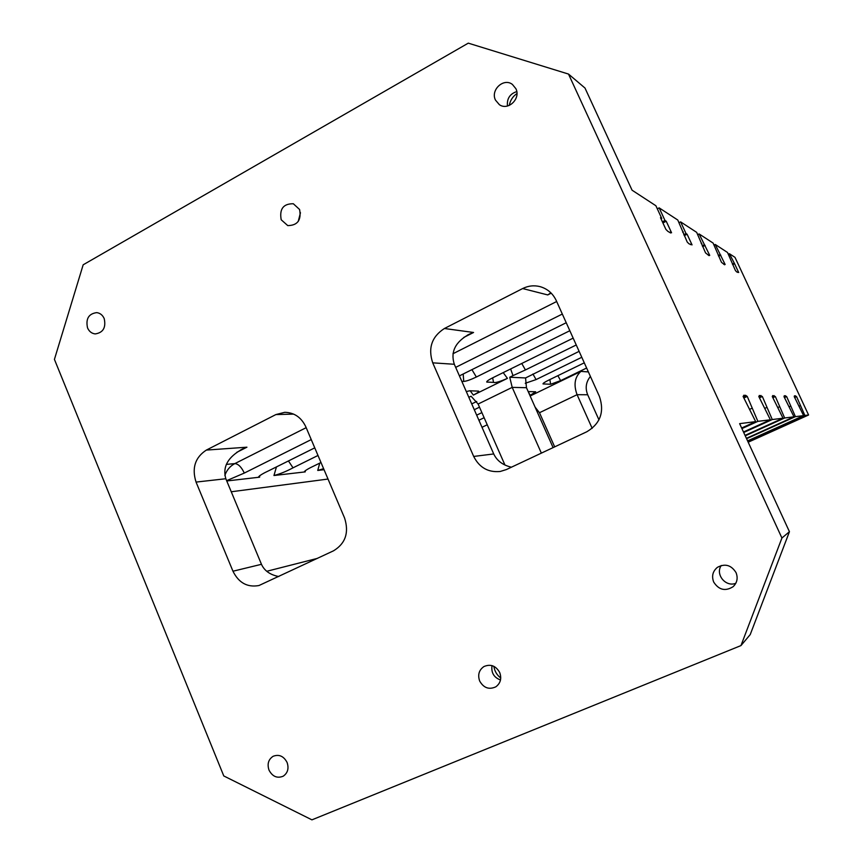 <?xml version="1.0" encoding="UTF-8"?>
<svg xmlns="http://www.w3.org/2000/svg" width="863" height="863" viewBox="0 0 863 863"><rect width="100%" height="100%" fill="white"/><g stroke="black" fill="none" stroke-linecap="round" stroke-linejoin="round"><path stroke-width="1.29" d="M714.035 245.06L715.233 244.466L727.52 252.481L735.449 270.594L736.678 271.899L738.685 272.503L734.586 263.733L729.408 253.711L728.34 254.229M732.385 264.024L733.874 263.291M729.408 253.711L734.985 257.347L808.577 414.995L748.199 442.212M598.954 419.85L587.681 394.758C585.049 388.113 585.955 381.996 590.411 376.43M482.007 427.293L487.239 424.769M592.18 428.361L577.077 394.682C573.453 384.79 574.726 377.034 580.918 371.403L530.152 395.998M554.672 446.861L539.483 412.719L535.092 407.12M455.675 367.368L562.32 314.046M459.407 375.88L566.225 322.73M259.785 475.589L259.612 477.174L226.753 480.971M259.612 477.174L258.49 477.023C259.364 475.61 263.042 473.388 269.536 470.357L314.758 447.854M305.351 470.594L305.211 471.888L273.959 475.513C279.763 474.057 286.117 471.5 293.021 467.832L317.994 455.47M305.211 471.888L304.305 471.759C305.2 470.454 308.749 468.361 314.93 465.481L320.982 462.503M466.3 391.543L469.796 390.777L478.609 391.122C479.289 391.619 477.53 392.945 473.334 395.103L507.422 378.361C499.806 381.726 495.179 383.064 493.528 382.395L486.732 382.05C486.495 381.349 488.534 379.914 492.838 377.735L573.161 338.123M471.932 369.644L476.354 377.023L569.828 330.723M476.354 377.023C470.626 379.752 466.43 381.219 463.744 381.424L461.824 381.36M226.624 480.669L244.305 473.064L311.241 439.591M541.36 453.129L512.201 387.379L509.731 377.228L525.567 377.951L579.116 351.349M521.748 363.474L525.438 369.936L576.247 344.973M525.438 369.936L513 375.621L510.626 368.954M509.731 377.228L513 375.621M532.935 374.003L536.063 379.591L525.254 383.28M530.216 395.373L528.221 391.575L535.675 391.77L529.936 395.513M557.886 375.664L560.605 380.637L586.624 368.026M560.605 380.637L550.605 384.262L543 383.927C542.881 383.345 544.79 382.082 548.717 380.13L584.283 362.827M536.063 379.591L581.791 357.282M474.283 409.72L479.504 407.174M476.678 415.157L481.888 412.622M478.911 420.238L484.132 417.714M493.863 666.333C494.596 671.155 496.894 675.049 500.745 677.994M741.651 428.005L755.675 421.629L739.634 423.647L789.44 531.705L750.238 634.553L740.972 645.578L311.931 819.85L223.776 775.945L54.423 359.386L83.172 264.801L468.285 43.15L568.512 74.067L781.921 538.016L740.972 645.578M697.746 234.639L699.116 233.949L713.108 243.075L721.468 262.32L724.596 264.779L724.337 264.013L725.136 264.488L715.233 244.466M661.026 218.857L661.77 218.479L655.88 205.739L632.061 190.194L584.995 88.048L568.512 74.067M679.03 222.676L680.616 221.877L696.678 232.363L705.546 252.891L709.073 255.642L708.825 254.822L709.731 255.362L699.116 233.949M713.69 582.05C711.49 576.193 712.709 571.306 717.358 567.369C725.028 563.269 731.241 565.017 736.031 572.601C738.135 578.016 737.175 582.708 733.151 586.667C725.33 591.554 718.847 590.012 713.69 582.05M495.481 100.108C490.27 90 503.69 77.497 512.406 84.434L515.891 88.706C521.015 98.662 508.091 111.047 499.353 104.66L495.481 100.108M479.666 681.026C477.552 674.855 478.976 670.033 483.927 666.549C490.583 663.755 495.847 665.751 499.72 672.547C501.813 678.501 500.518 683.259 495.858 686.808C489.073 689.925 483.679 687.994 479.666 681.026M269.008 770.12C267.034 764.035 268.404 759.429 273.118 756.29C279.04 754.057 283.7 756.107 287.099 762.471C289.051 768.426 287.757 773 283.215 776.193C277.206 778.62 272.46 776.592 269.008 770.12M87.541 327.908C85.599 318.814 88.662 313.711 96.732 312.622C100.13 313.086 102.621 315.081 104.207 318.598C106.149 327.584 103.161 332.697 95.221 333.916C91.715 333.517 89.159 331.511 87.541 327.908M281.198 219.763C279.288 208.986 283.334 203.646 293.334 203.754L299.59 209.493C301.532 220.108 297.584 225.47 287.757 225.599L281.198 219.763M232.967 571.22L261.467 564.305L225.826 478.738L196.052 482.083L232.967 571.22C238.727 582.859 247.401 587.627 258.976 585.524L333.506 550.821C345.524 543.507 349.213 532.568 344.574 518.005L305.804 426.786C301.316 417.39 294.305 412.568 284.768 412.309L275.88 414.574L293.668 414.111M196.052 482.083C191.662 468.113 195.092 457.444 206.343 450.087L275.88 414.574M473.69 456.441L493.722 453.949L454.316 364.272L432.719 362.838L473.69 456.441C479.386 467.627 488.242 472.633 500.249 471.468L506.452 469.537L586.818 431.759C600.389 423.604 604.596 411.845 599.44 396.484L556.257 300.583C552.859 293.452 547.487 288.803 540.152 286.656C534.132 285.114 528.307 285.75 522.665 288.544L547.735 294.93L551.209 293.172M432.719 362.838C427.865 348.123 431.759 336.678 444.413 328.501L522.665 288.544M746.581 438.706L795.416 416.646L786.657 396.592L784.273 395.707L784.575 396.581L783.971 396.581L793.992 416.818L784.65 417.994L775.352 396.538L772.644 395.588L772.957 396.527L772.266 396.527L783.021 418.199L772.266 419.547L762.342 396.484L759.257 395.459L759.58 396.473L758.782 396.473L770.389 419.785L757.876 421.349L747.25 396.419L745.675 395.33L743.679 395.308L744.014 396.408L743.086 396.397L755.675 421.629M747.585 440.885L803.604 415.61L795.416 416.646M743.485 431.985L770.389 419.785M745.049 435.384L783.021 418.199M683.809 234.671L686.031 233.549L680.616 221.877M746.409 438.328L793.992 416.818M702.245 245.793L704.176 244.833M747.736 441.22L804.866 415.459L796.592 396.635L794.467 395.804L794.23 396.624L803.604 415.61M718.296 255.491L719.979 254.661M808.577 414.995L804.866 415.459M741.921 428.598L757.876 421.349M657.315 208.824L659.159 207.875L677.8 220.043L687.218 242.039L688.944 243.776L692.05 244.898L687.099 234.218L686.031 233.549M745.254 435.826L784.65 417.994M662.913 222.934L666.236 221.252L664.985 220.475L659.159 207.875M662.396 221.802L664.985 220.475M669.634 232.395L671.565 232.773L666.236 221.252M661.77 218.479L660.486 217.681L665.912 229.429L667.897 231.37L670.605 232.967L670.335 232.05M743.248 396.753L744.014 396.408M743.928 396.139L745.675 395.33M743.658 397.649L746.344 396.419M743.82 397.994L747.25 396.419M749.925 409.213L751.856 408.328M721.252 565.502C715.039 574.348 725.718 587.444 735.815 583.28M516.937 93.571C512.784 96.44 510.227 100.388 509.267 105.426M516.764 91.597C509.882 93.84 506.775 98.652 507.444 106.02M492.018 665.61C491.058 672.698 493.884 677.487 500.497 679.979M300.464 212.73L298.21 221.521M781.921 538.016L789.44 531.705M758.922 396.775L759.58 396.473M759.483 396.16L760.972 395.481M759.278 397.541L761.576 396.484M759.418 397.832L762.342 396.484M765.039 408.253L766.689 407.498M743.723 432.492L772.266 419.547M684.262 235.653L687.099 234.218M690.357 244.607L691.004 244.283M682.644 232.158L683.269 231.845M772.396 396.786L772.957 396.527M772.849 396.193L774.122 395.61M772.698 397.444L774.683 396.538M772.817 397.703L775.352 396.538M778.027 407.433L779.44 406.786M702.644 246.635L705.103 245.405M708.21 255.124L708.825 254.822M701.241 243.625L701.792 243.344M784.456 396.225L785.567 395.718M784.348 397.379L786.074 396.592M784.445 397.606L786.657 396.592M789.3 406.732L790.54 406.171M718.642 256.225L720.788 255.157M723.766 264.294L724.337 264.013M794.629 396.257L795.6 395.815M794.553 397.325L796.085 396.635M794.65 397.519L796.592 396.635M799.181 406.128L800.271 405.632M732.687 264.671L734.586 263.733M737.444 272.352L737.984 272.093M323.603 468.674L317.746 470.443L319.742 463.107M471.727 403.906L476.7 401.478M324.046 469.709L317.746 470.443M468.836 397.314L471.069 396.214L478.113 404.035L504.952 465.028M550.896 292.848L547.735 294.93M225.826 478.738C222.374 466.807 227.994 456.872 242.686 448.922L246.926 447.196L206.343 450.087M261.467 564.305C264.412 570.799 270.184 574.877 278.792 576.538M493.722 453.949C496.948 460.766 502.849 465.179 511.414 467.196M454.316 364.272C450.324 351.834 455.373 341.78 469.461 334.1L473.56 332.482L444.413 328.501M553.097 447.606L526.462 387.703L525.567 377.951M539.483 412.719L577.077 394.682L587.681 394.758M452.956 353.744L556.678 301.511M493.528 382.395L492.654 377.832M503.205 372.622L507.422 378.361M588.383 371.921L580.918 371.403M473.334 395.103L470.195 390.788M550.605 384.262L549.882 379.558M463.744 381.424L463.183 374.003M487.228 382.19L486.926 381.414M224.844 475.448C226.775 470.033 230.097 466.085 234.833 463.604L306.182 427.67M244.305 473.064C241.467 467.066 238.317 463.906 234.833 463.604L226.333 464.391M273.959 475.513L276.451 466.915M293.021 467.832L288.447 460.95M236.732 452.363L246.926 447.196M526.462 387.703L512.201 387.379L478.113 404.035M266.743 571.284L317.476 558.361M231.252 491.77L328.016 479.051M463.765 337.433L473.56 332.482M550.022 293.312L550.907 292.859M240.507 450.022L242.686 448.922M467.368 335.157L469.461 334.1"/></g></svg>
